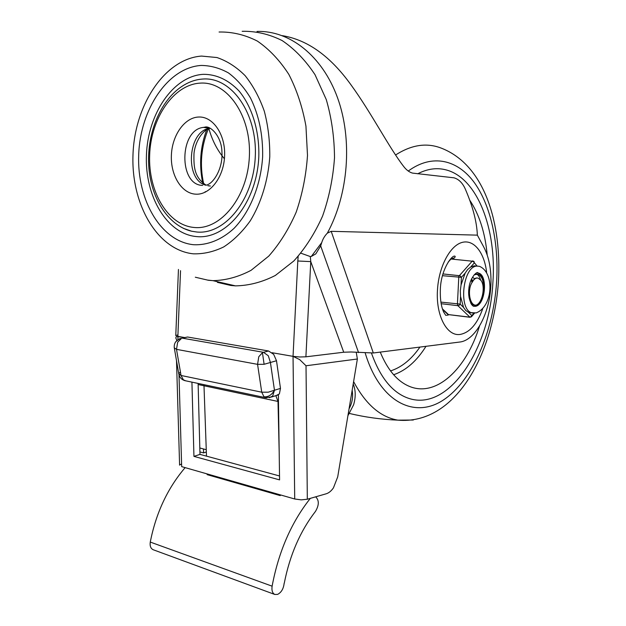 <?xml version="1.0" encoding="UTF-8"?>
<svg xmlns="http://www.w3.org/2000/svg" width="626" height="626" viewBox="0 0 626 626"><rect width="100%" height="100%" fill="white"/><g stroke="black" fill="none" stroke-linecap="round" stroke-linejoin="round"><path stroke-width="0.94" d="M191.611 231.221C167.619 225.509 150.287 197.096 148.667 164.638C147.024 132.188 161.226 98.368 184.255 84.94C190.312 81.357 196.603 79.377 203.137 79.017C231.69 76.904 257.513 113.588 255.267 156.836C253.444 200.077 224.664 234.922 196.736 232.003L191.611 231.221L183.418 228.357M217.386 282.357L230.791 285.464L235.486 285.871C248.921 285.644 262.216 282.17 275.37 275.44L293.844 260.964C305.198 248.452 314.776 233.482 322.578 216.072C329.08 197.597 333.055 178.191 334.503 157.838C334.378 137.477 331.631 118.048 326.263 99.55L315.05 74.744C305.558 60.339 294.58 48.938 282.123 40.557C269.141 34.109 255.823 31.018 242.16 31.3M196.541 236.581C166.876 234.022 144.731 196.212 146.437 155.138C147.759 114.073 173.042 76.012 203.333 74.322C216.408 74.283 228.255 79.784 238.882 90.809C252.075 106.569 259.594 131.186 258.796 156.891C256.832 202.91 226.142 239.821 196.541 236.581M310.316 256.566L310.762 261.613L305.903 356.82L343.729 352.235L351.045 351.984L373.315 352.986L460.806 341.898C475.384 339.323 488.577 315.144 490.612 289.11L490.894 284.767C491.441 269.728 489.062 257.13 483.742 246.98L477.356 235.141L331.201 231.315L327.328 233.169C324.691 235.885 322.828 239.015 321.748 242.559L320.684 245.885L315.801 253.89L311.318 256.449L310.316 256.566L300.918 253.201M305.903 356.82L299.658 356.984L293.038 356.35L272.075 352.72L293.038 356.35L299.697 359.614L306.02 365.764L357.376 359.003L356.249 352.305M343.729 352.235L310.762 261.613L297.804 260.995L298.156 256.417M224.421 158.761C217.316 150.334 212.136 140.287 208.896 128.62M477.356 235.141C476.824 221.698 472.74 206.197 465.11 188.629C462.387 182.776 458.678 179.169 453.991 177.815L412.534 173.105C409.373 172.236 406.446 170.053 403.754 166.571C388.91 147.439 371.421 112.891 350.889 84.706C330.317 56.152 307.483 39.806 282.396 35.666M208.38 128.823C201.11 146.656 199.537 164.974 203.677 183.786M446.635 315.34L449.28 314.706M454.687 259.344L451.291 258.17M176.853 340.489L175.781 337.915L176.368 336.475L184.513 337.524L177.87 336.373L180.538 270.675M177.925 334.926L175.703 335.528M306.02 365.764L307.319 499.235L326.201 493.789C328.869 492.975 331.279 490.987 333.447 487.842L337.711 476.871L357.376 359.003M307.319 499.235L301.2 499.861L294.713 498.992L293.038 356.35L297.804 260.995M181.587 463.882L179.529 465.118M279.525 475.963L199.984 454.382L193.943 456.385L279.579 479.884L278.382 394.865M178.989 374.763L181.665 466.628L294.713 498.992M191.924 382.134L193.943 456.385M198.113 383.441L199.984 454.382M353.205 384.004C355.732 390.115 355.865 397.056 353.596 404.842L347.923 415.695M199.913 451.917L203.591 452.911L206.337 451.949M203.591 452.911L203.45 448.967L199.811 447.997L206.259 449.711M349.081 408.739C352.274 402.862 353.291 396.735 352.148 390.366M315.676 496.825C319.221 500.299 319.158 505.159 315.473 511.403C300.206 531.153 289.807 555.098 284.267 583.229L284.149 583.275C283.531 588.73 281.356 592.431 277.639 594.387L274.83 594.473C272.435 593.26 271.535 590.49 272.114 586.171C278.593 551.85 291.16 522.804 309.807 499.032L310.418 498.343M279.141 448.607L277.999 401.446L275.839 395.663M203.896 384.661L203.998 385.772L198.145 384.536M276.215 395.538L279.384 393.95L280.479 388.394L274.47 390.241L270.409 362.415L268.288 355.748L263.483 352.313L262.45 352.704L264.109 364.293L276.496 360.74L273.656 354.316L268.554 350.983L263.483 352.313L182.416 338.173L187.573 337.007L181.9 338.118M175.906 341.561L179.905 338.564L181.368 338.525C176.289 339.777 173.911 342.852 174.239 347.759L176.509 349.355L177.667 342.234L181.368 338.525M279.204 453.005L277.999 401.446L278.476 401.297M206.486 456.151L203.998 385.772L278.476 401.548M280.683 494.97L280.198 495.604L280.174 494.83M187.573 337.007L268.554 350.983M276.496 360.74L280.479 388.394M207.112 473.913L207.143 474.641L280.198 495.604M185.147 467.622C167.611 488.178 155.991 512.999 150.271 542.077C149.731 545.966 150.709 548.517 153.19 549.738L153.323 549.784M492.881 282.631C496.841 229.499 477.489 177.44 445.555 169.763C436.541 167.518 427.261 168.856 417.698 173.793C427.261 168.856 436.541 167.518 445.555 169.763C477.489 177.44 496.841 229.499 492.881 282.631C489.618 348.807 449.092 411.665 408.95 398.441C449.092 411.665 489.618 348.807 492.881 282.631M371.476 353.158C380.405 378.081 392.893 393.175 408.95 398.441C392.893 393.175 380.405 378.081 371.476 353.158M487.208 255.017C485.15 232.849 479.344 214.593 469.782 200.25M380.248 352.102C387.533 369.708 397.08 381.062 408.895 386.172C436.032 398.058 466.495 368.98 479.563 325.935M472.051 282.506L471.182 279.689M471.589 278.781L472.716 281.27M474.657 278.773L473.092 277.647M470.314 299.525L469.062 297.679M472.301 282.123C474.046 278.969 475.995 277.647 478.147 278.14L480.486 279.971C485.588 284.548 483.069 302.272 476.355 305.065C469.61 306.482 466.98 289.376 472.301 282.123C473.733 279.086 475.377 277.717 477.231 278.014M480.651 280.143C479.743 276.762 478.295 274.728 476.308 274.055L477.865 274.204L474.187 274.751M470.768 303.187C472.442 304.948 474.305 305.574 476.355 305.065M476.308 266.027L474.148 265.839L470.627 267.052L474.289 262.975L474.046 261.496L472.7 260.885L472.176 261.183L473.491 261.77L477.176 266.089M470.627 267.052L467.63 269.509L465.141 273.171L461.041 285.033L460.306 290.769L460.525 296.434L463.553 307.436L465.728 310.488L468.506 312.319L471.3 312.804M473.843 313.164L470.901 316.74L469.547 317.108L448.764 314.628M463.553 307.436L460.173 304.095L440.884 302.108M461.041 285.033L461.401 277.341L460.055 275.761L442.981 273.938M477.395 272.913L478.029 273.046C482.286 274.924 484.36 280.119 484.242 288.617C483.084 299.51 479.602 305.41 473.812 306.31M471.206 303.962L474.078 305.152M482.317 296.129L483.648 288.688C483.749 280.777 481.824 275.949 477.865 274.204M194.389 227.496C168.011 225.462 148.112 191.752 149.653 154.982C150.843 118.22 173.535 84.377 200.406 83.109C227.285 81.231 251.464 115.833 249.367 156.516C247.677 197.198 220.712 230.141 194.389 227.496M195.304 277.216L208.411 280.284L212.918 280.659C225.79 280.385 238.522 276.935 251.096 270.307L268.757 256.112C279.603 243.85 288.735 229.226 296.168 212.214C302.366 194.185 306.137 175.249 307.499 155.404L305.942 126.131C302.514 107.148 296.818 89.909 288.844 74.416C279.759 60.362 269.258 49.243 257.333 41.066C244.915 34.759 232.16 31.746 219.077 32.012M201.533 56.074L216.964 57.537C227.113 61.004 236.503 67.045 245.126 75.66C253.076 85.645 259.477 97.507 264.329 111.271C268.124 125.81 269.939 140.999 269.775 156.829C268.092 180.523 261.199 202.918 250.259 220.845C242.348 231.855 233.498 240.548 223.725 246.918C213.669 251.816 203.528 254.109 193.293 253.82C157.314 250.079 131.006 204.201 132.994 154.724C134.535 105.262 164.615 58.805 201.533 56.074M201.142 65.44C167.705 67.6 140.122 109.691 138.698 154.81C136.859 199.944 161.007 241.636 193.677 244.727C207.542 245.376 221.612 239.821 233.999 228.396C250.009 211.862 260.854 185.249 262.638 156.719C263.022 134.833 258.968 115.231 250.455 97.914C244.203 87.515 236.871 79.189 228.467 72.929C219.671 68.031 210.563 65.527 201.142 65.44M202.675 185.398C178.488 185.382 179.106 129.692 203.427 127.399L209.021 127.712M195.781 194.177C209.921 195.109 223.764 177.354 224.601 156.132C225.642 134.919 213.302 116.522 198.99 117.015C184.693 117.203 172.064 135.216 171.383 155.318C170.491 175.413 181.618 193.559 195.781 194.177M210.266 128.244L210.07 128.275C187.808 130.224 184.263 179.834 205.813 185.218M208.693 185.812L209.522 185.875M321.748 242.559L311.318 256.449M327.328 233.169C348.455 194.428 352.79 139.684 337.484 97.617C322.163 55.518 289.541 30.384 257.012 31.441M358.565 352.61L320.684 245.885M486.605 272.247C484.328 252.356 473.718 238.936 461.792 242.512C449.883 245.901 438.834 266.801 437.496 289.627C435.626 315.465 446.964 336.647 460.18 334.425C469.711 332.602 477.223 324.033 482.732 308.735M373.315 352.986L331.201 231.315M177.964 339.574L177.87 336.373L176.368 336.475M185.758 380.835L183.379 379.833L181.039 375.475L176.509 349.355L257.568 364.348L264.109 364.293M262.45 352.704L258.781 356.726L257.568 364.348L261.738 392.189L263.984 396.798L266.433 397.831M269.43 397.721L272.662 396.047L274.47 390.241L268.241 392.189L261.738 392.189L181.039 375.475L178.762 373.753L180.413 371.867M274.47 390.241C271.754 394.975 268.257 397.158 263.984 396.798M174.372 348.338L178.762 373.753M272.114 586.171L150.271 542.077M309.807 499.032L308.908 498.773M408.269 171.039C432.355 153.315 457.825 159.755 474.508 182.855C491.167 206.204 499.024 244.117 496.567 282.467C493.265 332.007 472.473 380.561 443.67 399.803C415.054 419.146 380.225 402.761 365.255 353.213M353.604 381.602C365.678 404.318 380.436 417.166 397.878 420.148L413.27 420.03M349.402 413.442C365.075 417.206 381.242 419.443 397.878 420.148C455.532 425.187 493.21 354.324 498.398 282.224C501.809 224.374 485.361 165.389 441.526 148.229C426.869 142.446 411.548 144.708 395.562 155.013M393.637 374.747C406.008 370.482 416.791 361.006 426.001 346.303M390.53 370.921C401.556 367.399 411.352 359.449 419.936 347.078M469.124 312.538L476.151 312.914C493.249 306.349 494.65 272.31 479.383 266.324L477.09 266.097C462.794 265.87 458.044 310.136 472.059 312.898L474.625 313.125M477.372 272.913L478.452 273.085C488.311 275.135 485.291 305.723 475.181 306.325L473.24 306.177L471.707 304.69C469.077 299.823 468.146 294.447 468.897 288.563C469.735 277.952 476.973 271.128 477.888 272.779L478.029 273.046M471.472 316.764L471.808 315.567L468.506 312.319M441.15 303.704L457.88 305.676L459.249 305.292L460.173 304.095L460.525 296.434M442.488 275.69L461.401 277.341L465.141 273.171M450.36 259.727L449.773 260.361M470.048 317.288L457.88 305.676L457.426 304.04L458.835 276.269L472.176 261.183L451.424 259.062M442.465 308.939L448.521 314.612L469.813 317.272L471.409 316.826L474.563 313.133M448.2 262.059L450.72 259.344M207.683 280.096L212.918 280.659L235.486 285.871M206.11 185.171C194.185 177.408 193.669 166.696 193.982 153.699C195.007 141.859 202.722 129.817 210.07 128.275L203.427 127.399L204.851 127.164C210.226 125.153 221.854 136.382 221.94 152.345C222.989 167.987 213.802 183.543 206.322 185.124M207.902 185.758L210.383 186.016M206.736 129.645C200.304 146.687 198.958 164.481 202.714 183.027M205.203 191.666L205.359 192.119M445.782 315.387L443.764 312.241C441.173 306.818 440.031 299.142 440.352 289.22C440.986 269.008 452.621 253.874 455.157 256.347C455.298 257.317 454.413 258.006 452.504 258.413M175.781 335.426L178.449 269.446M176.516 360.858L179.592 464.954M178.895 374.364C179.693 377.595 181.689 379.685 184.881 380.647L265.447 397.635L271.574 396.994L278.437 394.849M274.83 594.473L153.19 549.738M442.645 309.479L447.535 314.127"/></g></svg>
